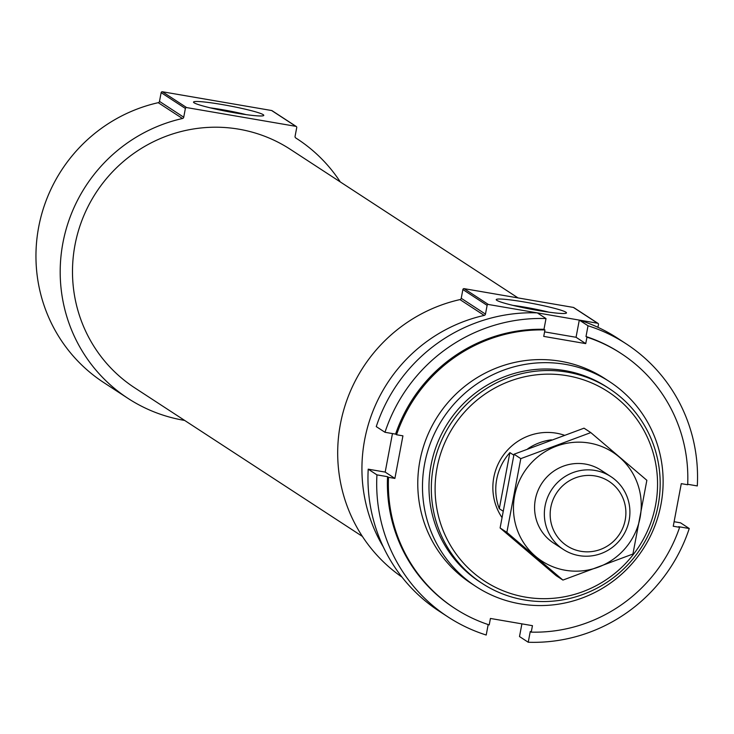 <?xml version="1.0" encoding="UTF-8"?>
<svg xmlns="http://www.w3.org/2000/svg" width="734" height="734" viewBox="0 0 734 734"><rect width="100%" height="100%" fill="white"/><g stroke="black" fill="none" stroke-linecap="round" stroke-linejoin="round"><path stroke-width="1.1" d="M437.088 467.65A113.045 110.449 -56.9 0 1 619.065 399.929A113.045 110.449 -56.9 0 1 582.842 591.659A113.045 110.449 -56.9 0 1 437.088 467.65M501.854 517.332A54.344 53.105 -56.9 0 1 493.808 477.394A54.344 53.105 -56.9 0 1 564.207 435.17M433.354 466.732A116.302 113.632 -56.9 0 1 609.312 388.635A116.302 113.632 -56.9 0 1 640.91 548.133A116.302 113.632 -56.9 0 1 482.192 583.438A116.302 113.632 -56.9 0 1 433.354 466.732M482.192 583.438L479.862 581.915A116.302 113.632 -56.9 0 1 431.023 465.209A116.302 113.632 -56.9 0 1 606.981 387.112L609.312 388.635M424.628 463.815A122.284 119.477 -56.9 0 1 609.633 381.708A122.284 119.477 -56.9 0 1 642.865 549.408A122.284 119.477 -56.9 0 1 475.981 586.521A122.284 119.477 -56.9 0 1 424.628 463.815M579.374 320.107L597.614 323.244A1.083 1.064 -56.9 0 1 598.467 324.483L597.926 327.318M401.975 577.098A154.892 151.332 -56.9 0 1 340.998 421.041A154.892 151.332 -56.9 0 1 459.97 299.591A1.633 1.596 -56.9 0 0 461.227 298.279L462.879 289.545A1.083 1.064 -56.9 0 1 464.127 288.655L573.373 307.427A1.083 1.064 -56.9 0 1 574.071 307.876M565.905 312.198A35.755 2.964 10.7 0 0 526.975 302.454A35.755 2.964 10.7 0 0 496.303 299.894A35.755 2.964 10.7 0 0 530.81 309.179A35.755 2.964 10.7 0 0 566.318 313.124A35.755 2.964 10.7 0 0 565.905 312.198M461.227 298.279L485.468 314.106L487.119 305.362A1.083 1.064 -56.9 0 1 488.367 304.482L537.205 312.868M687.685 484.284L697.3 485.936A163.04 159.306 -56.9 0 0 626.221 343.861A163.04 159.306 -56.9 0 0 588.026 325.777L585.998 336.53L586.961 337.163L585.741 343.613L543.729 336.392L544.949 329.942A152.177 148.681 -56.9 0 0 396.553 434.748L395.589 434.115A152.177 148.681 -56.9 0 1 543.977 329.309L546.004 318.565A163.04 159.306 -56.9 0 0 384.983 432.289L376.258 426.601A163.04 159.306 -56.9 0 1 537.279 312.868L579.3 320.097M485.468 314.106A1.633 1.596 -56.9 0 1 484.211 315.409A154.892 151.332 -56.9 0 0 383.286 546.867M362.394 536.416L134.781 387.882A142.396 139.121 -56.9 0 1 74.987 245A142.396 139.121 -56.9 0 1 290.416 149.387L518.03 297.912M295.747 137.946L295.774 137.974A1.633 1.596 -56.9 0 1 295.077 136.322L296.729 127.588A1.083 1.064 -56.9 0 0 295.875 126.34L186.629 107.577A1.083 1.064 -56.9 0 0 185.381 108.458L183.729 117.201A1.633 1.596 -56.9 0 1 182.472 118.513A154.892 151.332 -56.9 0 0 63.078 242.046A154.892 151.332 -56.9 0 0 127.945 398.351A154.892 151.332 -56.9 0 0 184.656 420.426M127.945 398.351L103.705 382.533A154.892 151.332 -56.9 0 1 38.838 226.228A154.892 151.332 -56.9 0 1 158.232 102.687A1.633 1.596 -56.9 0 0 159.489 101.384L161.141 92.64A1.083 1.064 -56.9 0 1 162.388 91.759L271.635 110.522A1.083 1.064 -56.9 0 1 272.332 110.972M263.203 114.669A35.755 2.964 10.7 0 0 224.265 104.916A35.755 2.964 10.7 0 0 193.593 102.356A35.755 2.964 10.7 0 0 228.1 111.641A35.755 2.964 10.7 0 0 263.616 115.587A35.755 2.964 10.7 0 0 263.203 114.669M295.774 137.974A154.892 151.332 -56.9 0 1 297.242 138.919A154.892 151.332 -56.9 0 1 340.292 181.931M548.812 312.161A31.103 2.578 10.7 0 0 512.956 305.381M246.11 114.623A31.103 2.578 10.7 0 0 210.245 107.852M586.961 337.163A152.177 148.681 -56.9 0 1 621.248 353.595A152.177 148.681 -56.9 0 1 687.666 484.752L681.29 483.651L673.252 526.232L679.62 527.324A152.177 148.681 -56.9 0 1 531.232 632.13L532.453 625.671L490.431 618.459L489.211 624.909A152.177 148.681 -56.9 0 1 454.924 608.477L453.951 607.844A152.177 148.681 -56.9 0 1 387.543 476.687L376.937 474.87L368.211 469.173A163.04 159.306 -56.9 0 0 439.29 611.248L448.015 616.945A163.04 159.306 -56.9 0 1 376.937 474.87M454.924 608.477A152.177 148.681 -56.9 0 1 388.515 477.32L387.543 476.687M544.949 329.942L543.977 329.309M585.998 336.53A152.177 148.681 -56.9 0 1 620.285 352.962L621.248 353.595M488.183 624.57L486.211 635.029A163.04 159.306 -56.9 0 1 448.015 616.945M384.983 432.289L395.589 434.115M546.004 318.565L537.279 312.868M588.026 325.777L579.3 320.088A163.04 159.306 -56.9 0 1 617.496 338.163L626.221 343.861M396.553 434.748L402.929 435.84L394.883 478.421L388.515 477.32M473.641 584.952A122.284 119.477 -56.9 0 1 438.033 415.747A122.284 119.477 -56.9 0 1 607.257 380.194M531.232 632.13L530.26 631.497L528.232 642.241L519.507 636.552L521.902 623.863M679.62 527.324L678.647 526.691L689.254 528.517A163.04 159.306 -56.9 0 1 528.232 642.241M689.254 528.517L680.528 522.819L674.106 521.718M392.461 433.574L385.185 472.09L368.211 469.173M579.3 320.088L576.052 337.282L544.582 331.878M585.741 343.613L576.052 337.282M394.883 478.421L385.185 472.09M527.764 448.804A54.344 53.105 -56.9 0 1 551.427 439.822M502.928 511.048L499.294 508.68L509.891 452.612A54.344 53.105 123.1 0 0 499.294 508.68M513.828 455.181L509.891 452.612M625.212 520.011A38.48 37.599 -56.9 0 1 563.262 543.059A38.48 37.599 -56.9 0 1 575.594 477.797A38.48 37.599 -56.9 0 1 625.212 520.011M629.148 520.259A43.48 42.48 -56.9 0 1 563.373 549.454A43.48 42.48 -56.9 0 1 551.555 489.826A43.48 42.48 -56.9 0 1 610.89 476.623A43.48 42.48 -56.9 0 1 629.148 520.259M562.923 580.08L556.161 575.667L500.102 527.966L514.039 454.227L584.025 428.179L590.797 432.592L520.801 458.64L506.864 532.379L562.923 580.08L632.919 554.032L646.856 480.293L590.797 432.592M514.039 454.227L520.801 458.64M500.102 527.966L506.864 532.379M605.779 473.779A43.48 42.48 123.1 0 0 585.402 464.081A43.48 42.48 123.1 0 0 536.747 493.945A43.48 42.48 123.1 0 0 558.712 545.913M589.374 443.061A64.95 63.454 123.1 0 0 516.993 529.122A64.95 63.454 123.1 0 0 625.707 547.793A64.95 63.454 123.1 0 0 589.374 443.061M573.373 307.427L597.614 323.244M464.127 288.655L488.367 304.482M462.879 289.545L487.119 305.362M459.97 299.591L484.211 315.409M271.635 110.522L295.875 126.34M162.388 91.759L186.629 107.577M161.141 92.64L185.381 108.458M159.489 101.384L183.729 117.201M158.232 102.687L182.472 118.513M609.633 381.708L604.917 378.625M475.981 586.521L471.265 583.438M573.768 307.574L598.008 323.391M272.03 110.678L296.27 126.496M295.618 137.854L297.242 138.919M610.89 476.623L601.118 470.246M563.373 549.454L553.592 543.068"/></g></svg>
